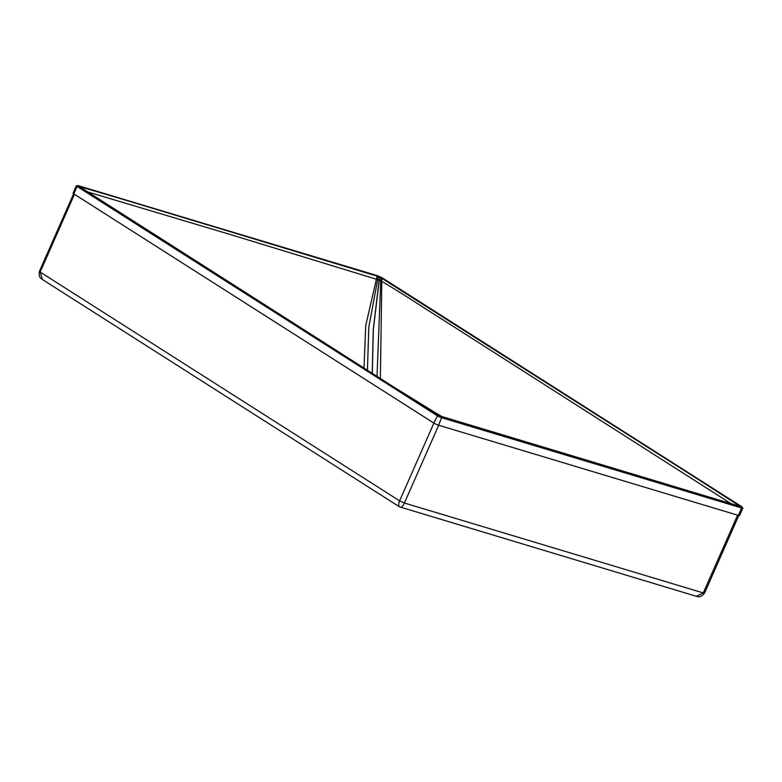 <?xml version="1.0" encoding="UTF-8"?>
<svg xmlns="http://www.w3.org/2000/svg" width="782" height="782" viewBox="0 0 782 782"><rect width="100%" height="100%" fill="white"/><g stroke="black" fill="none" stroke-linecap="round" stroke-linejoin="round"><path stroke-width="1.17" d="M738.775 515.514L704.562 593.098C699.587 599.139 696.713 595.776 696.244 596.265L703.282 592.942C704.778 593.352 704.963 593.167 703.829 592.394M696.244 596.265L399.534 506.853L42.511 279.585L40.156 272.058L74.456 194.288M737.582 515.172L703.282 592.942L404.392 503.022L399.602 500.861C398.243 504.507 398.409 506.57 400.11 507.059C401.234 507.841 402.662 506.492 404.392 503.022L438.692 425.242M82.198 188.54L81.045 187.524L81.719 187.269C124.563 199.527 171.796 214.268 215.666 227.288L377.168 276.154L381.724 278.216L693.116 476.16L738.276 505.182L738.316 505.739L735.667 505.221M81.142 187.709L80.898 187.211L81.582 187.162C124.465 199.332 171.659 214.131 215.549 227.142L298.636 252.136C325.625 260.426 348.645 266.828 377.129 276.066L381.851 278.187C416.884 299.614 443.56 317.316 479.278 339.818L693.409 476.121L738.491 505.211L738.746 505.7L737.876 505.71L441.243 416.347L391.068 385.389L261.784 303.084C203.848 265.948 137.534 224.512 81.142 187.709L81.396 187.885M82.188 188.511L80.898 187.211L82.169 188.501M372.31 373.434L373.337 329.584L379.612 277.16L379.143 280.054L381.675 281.285C405.291 295.332 421.84 306.612 443.404 320.102L732.529 504.625M86.88 191.678L231.658 234.932L379.143 280.054L373.268 329.535L372.232 373.376M380.384 378.566L381.851 278.187M364.011 368.146L365.732 325.507L377.139 276.066M78.141 185.627L76.343 185.764A3.724 0.508 23.8 0 0 76.626 186.136L77.086 185.803L76.626 186.136A3.724 0.508 23.8 0 0 77.086 186.458L77.682 186.096L437.734 415.291L441.84 417.138L741.492 507.293L741.962 506.824L381.909 277.63L377.794 275.782L78.141 185.627L77.682 186.096M76.343 185.764L73.078 193.183A3.724 0.508 23.8 0 0 73.811 193.877L433.863 423.072A3.724 0.508 23.8 0 0 438.653 425.232L738.306 515.387A3.724 0.508 23.8 0 0 739.586 515.534L742.861 508.114A3.724 0.508 23.8 0 1 741.58 507.968L738.306 515.387M73.811 193.877L77.086 186.458L437.138 415.653A3.724 0.508 23.8 0 0 437.773 416.034L438.106 415.623L437.773 416.034A3.724 0.508 23.8 0 0 441.928 417.813L741.58 507.968L741.492 507.293M42.511 279.585C42.59 278.959 38.269 278.93 39.413 271.354A3.724 0.508 23.8 0 0 40.156 272.058L399.602 500.861L433.893 423.101M738.755 505.504L735.539 505.182M738.746 505.7L736.927 505.524L738.746 505.7M738.491 505.788L737.876 505.71M738.052 505.758C695.882 493.804 648.62 478.985 605.767 466.287L533.177 444.44C502.934 435.154 474.127 427.06 442.299 416.777L421.029 404.441L81.181 187.69M81.142 187.123L83.293 189.293M81.582 187.162L84.485 190.094M378.253 276.505L368.811 327.14L367.432 370.326M380.863 277.678L377.022 376.425M738.491 505.211L734.034 504.771M382.036 277.718L377.735 275.753L78.014 185.588M741.962 506.824L381.909 277.63M437.734 415.291L433.863 423.072M441.84 417.138L438.653 425.232M742.861 508.114L742.098 506.912M39.413 271.354L73.635 193.77"/></g></svg>
